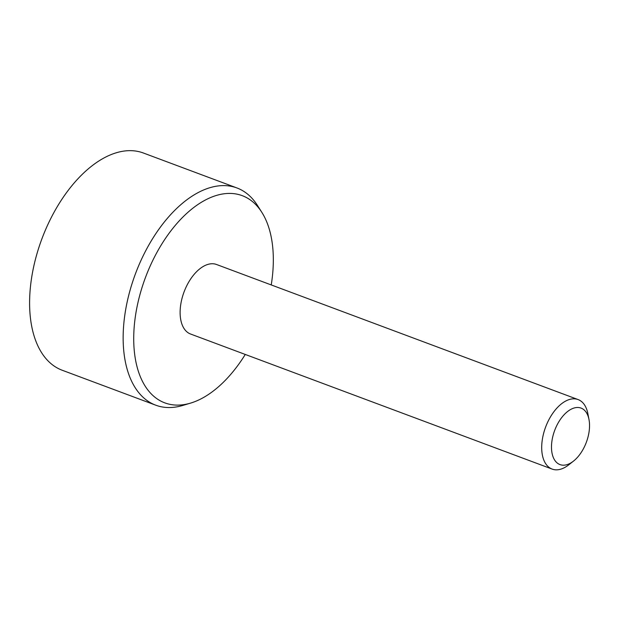 <?xml version="1.0" encoding="UTF-8"?>
<svg xmlns="http://www.w3.org/2000/svg" width="620" height="620" viewBox="0 0 620 620"><rect width="100%" height="100%" fill="white"/><g stroke="black" fill="none" stroke-linecap="round" stroke-linejoin="round"><path stroke-width="0.93" d="M261.857 212.373L257.486 205.476A115.956 65.007 110.5 0 0 249.48 195.765A115.956 65.007 110.5 0 0 236.91 187.945L143.367 153A115.956 65.007 110.5 0 0 41.889 238.871A115.956 65.007 110.5 0 0 62.217 370.249L155.76 405.193A115.956 65.007 110.5 0 0 182.792 405.441L190.611 403.101A110.6 62.008 -69.5 0 1 142.259 286.765A110.6 62.008 -69.5 0 1 254.223 203.104A110.6 62.008 -69.5 0 1 261.857 212.373A110.6 62.008 -69.5 0 1 271.235 284.937M583.598 448.407A30.148 16.903 -69.5 0 1 573.469 461.125A30.148 16.903 -69.5 0 1 551.808 451.794A30.148 16.903 -69.5 0 1 566.517 412.409A30.148 16.903 -69.5 0 1 589 419.562A30.148 16.903 -69.5 0 1 583.598 448.407M573.469 461.125L568.757 464.829A37.107 20.801 -69.5 0 1 552.133 469.084A37.107 20.801 -69.5 0 1 545.631 427.041A37.107 20.801 -69.5 0 1 578.104 399.567A37.107 20.801 -69.5 0 1 587.869 413.672L589 419.562M552.133 469.084L190.549 334.01A37.107 20.801 -69.5 0 1 184.047 291.974A37.107 20.801 -69.5 0 1 216.519 264.492L578.104 399.567M245.264 354.454A110.6 62.008 -69.5 0 1 190.611 403.101M236.91 187.945A115.956 65.007 110.5 0 0 135.439 273.815A115.956 65.007 110.5 0 0 155.76 405.193"/></g></svg>
